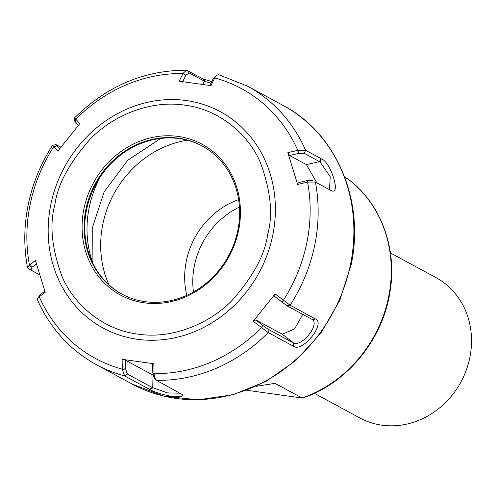 <?xml version="1.0" encoding="UTF-8"?>
<svg xmlns="http://www.w3.org/2000/svg" width="496" height="496" viewBox="0 0 496 496"><rect width="100%" height="100%" fill="white"/><g stroke="black" fill="none" stroke-linecap="round" stroke-linejoin="round"><path stroke-width="0.74" d="M92.926 263.339L92.702 226.827L104.104 191.989L127.732 160.227L160.71 138.434M256.165 386.322L275.038 383.352L302.07 397.99L305.455 397.067C348.347 381.604 382.652 339.047 389.887 292.454C397.587 248.527 380.866 203.155 347.77 178.895L344.701 177.115M238.632 199.646A76.7 69.006 -61.6 0 0 186.329 261.014A76.7 69.006 -61.6 0 0 186.812 295.349M239.45 207.055A76.7 69.006 -61.6 0 0 194.444 265.403A76.7 69.006 -61.6 0 0 193.465 291.983M314.365 393.334L359.78 417.93A79.844 71.833 -61.6 0 0 469.793 357.752A79.844 71.833 -61.6 0 0 435.817 277.5L390.402 252.91M229.822 253.493A51.553 46.382 -61.6 0 0 227.087 258.54M246.717 390.271L302.07 397.99A125.742 113.125 -61.6 0 0 388.56 297.129A125.742 113.125 -61.6 0 0 347.138 178.436M314.979 318.686L311.885 319.288L286.992 305.809L290.092 305.207L315.543 318.99C325.878 323.522 302.51 352.681 293.613 346.332L268.162 332.549L253.208 321.29L275.144 293.93L290.092 305.207A158.435 142.538 118.4 0 0 314.706 245.284A158.435 142.538 118.4 0 0 315.375 182.026L307.799 182.075L297.619 184.45L287.823 152.669L297.997 150.294L305.579 150.257L321.377 158.813C330.857 162.142 341.335 196.044 331.173 190.582L315.344 182.007M39.637 274.834L28.334 268.714L27.553 267.778L29.314 265.087L35.421 260.505L45.217 292.287L39.11 296.868L37.578 298.499L37.417 299.776C50.183 328.371 69.849 350.009 96.416 364.69A158.435 142.538 118.4 0 0 124.639 375.894L122.301 369.39L122.109 359.315L153.847 363.742L154.039 373.817L155.409 379.409L156.364 380.314L182.9 394.897L181.152 396.757L172.689 396.589C162.614 394.667 155.087 392.367 150.096 389.676L124.639 375.894L127.348 374.021L125.587 368.764L122.295 369.173A153.407 138.012 118.4 0 1 39.246 296.769L40.25 294.587L37.578 298.499M283.042 105.406C336.542 133.294 365.137 201.054 351.044 265.211L339.673 300.638L320.968 332.952L295.963 360.375L266.023 381.381L232.804 394.791L198.127 399.838L163.934 396.192L132.165 384.047A158.435 142.538 -61.6 0 0 176.055 398.412A158.435 142.538 -61.6 0 0 350.455 264.647A158.435 142.538 -61.6 0 0 283.042 105.406L247.293 86.05L218.662 74.679L216.634 75.305L214.811 77.773L210.93 85.641L179.192 81.214L183.067 73.346L186.527 70.203L203.143 78.976L211.842 81.592M144.187 302.82A85.752 77.153 118.4 0 1 83.942 208.853A85.752 77.153 118.4 0 1 178.337 136.45A85.752 77.153 118.4 0 1 238.582 230.417A85.752 77.153 118.4 0 1 144.187 302.82M178.616 138.223A84.246 75.795 -61.6 0 0 89.59 196.298A84.246 75.795 -61.6 0 0 121.731 294.029A84.246 75.795 -61.6 0 0 145.068 301.667A84.246 75.795 -61.6 0 0 234.093 243.598A84.246 75.795 -61.6 0 0 201.959 145.867A84.246 75.795 -61.6 0 0 178.616 138.223M202.306 146.053A84.246 75.795 -61.6 0 0 179.31 138.601A84.246 75.795 -61.6 0 0 90.359 196.466A84.246 75.795 -61.6 0 0 122.078 294.215M100.248 176.985A102.356 92.082 -61.6 0 0 93.112 263.847M149.532 389.372L152.235 387.5L127.348 374.021M153.047 375.088L151.943 374.561L152.235 387.5L167.58 392.925L180.153 393.198M293.049 346.028L293.074 342.742L268.187 329.27L262.911 325.512L261.361 327.738A153.407 138.012 118.4 0 1 154.033 373.593L152.799 372.558L152.632 363.996L153.847 363.742M302.789 314.365L294.661 328.848L282.342 334.267L293.682 342.996C301.878 347.008 319.833 324.607 312.399 319.647L311.885 319.288L312.399 319.647L315.543 318.99M320.813 158.509L319.529 161.615L306.435 164.635L289.571 155.502L298.449 153.438L304.29 153.363L320.112 161.987L330.212 176.706L329.518 189.168L328.47 189.106L331.173 190.582M182.509 82.1L185.888 75.243L189.15 72.924L205.015 81.487L211.042 83.216M186.527 70.203C144.107 70.209 106.783 86.093 74.567 117.862L79.831 123.671L57.889 151.026L52.626 145.223L56.017 144.658L60.834 147.157M39.624 274.784L31.019 270.122L31.98 267.239L29.444 264.988A153.407 138.012 118.4 0 1 30.194 204.271A153.407 138.012 118.4 0 1 53.717 146.735L56.885 145.917L56.017 144.658M151.943 374.561L125.42 360.201L125.587 368.764M155.409 379.409L153.841 377.134L152.799 372.558M282.342 334.267L255.824 319.908L262.911 325.512M286.992 305.809L274.629 296.453L275.144 293.93M312.691 180.612L306.844 180.68L297.972 182.751L297.619 184.45M306.435 164.635L316.839 182.819M216.634 75.305L214.532 77.06L213.1 79.038L209.715 85.895M74.543 117.93L74.772 121.284L78.449 125.296M59.625 148.738L56.885 145.917M36.394 263.922L31.98 267.239M40.381 294.488L44.832 291.14M287.823 152.669L289.571 155.502M253.208 321.29L255.824 319.908M122.109 359.315L125.42 360.201M109.021 284.909A99.677 89.677 118.4 0 1 187.37 140.213M306.627 180.736L307.576 182.125A153.407 138.012 118.4 0 1 306.826 242.842A153.407 138.012 118.4 0 1 283.303 300.384L281.722 302.058M54.858 204.798C57.517 184.704 69.316 162.793 90.235 139.078C111.612 116.771 148.732 99.665 184.76 105.152C220.98 109.734 249.209 135.954 260.487 162.812C270.785 190.886 273.178 214.768 267.673 234.472C265.007 254.566 253.214 276.47 232.289 300.192C210.918 322.499 173.792 339.605 137.764 334.112C101.55 329.53 73.321 303.316 62.037 276.452C51.745 248.384 49.352 224.496 54.858 204.798M186.279 100.552A123.045 110.701 118.4 0 1 272.726 235.383A123.045 110.701 118.4 0 1 137.28 339.27A123.045 110.701 118.4 0 1 50.84 204.445A123.045 110.701 118.4 0 1 186.279 100.552M247.293 86.05A158.435 142.538 118.4 0 1 305.579 150.257L304.29 153.363M268.187 329.27L268.162 332.549A158.435 142.538 118.4 0 1 156.364 380.314M213.013 79.211L214.725 77.946A153.407 138.012 118.4 0 1 297.774 150.344L298.226 153.487M150.096 389.676L152.861 387.81M293.613 346.332L293.682 342.996M321.377 158.813L320.112 161.987M203.143 78.976L205.015 81.487M202.579 78.672L204.389 81.17L202.765 84.432M189.15 72.924L187.345 70.42M75.696 122.462L75.659 119.375A153.407 138.012 118.4 0 1 182.987 73.52L185.808 75.417M31.019 270.122L28.334 268.714M122.301 369.39L125.593 368.987M39.11 296.868L40.25 294.587M261.547 327.887L263.097 325.655M154.039 373.817L152.805 372.781M307.799 182.075L306.844 180.68M283.483 300.526L281.902 302.2M214.811 77.773L213.1 79.038M297.997 150.294L298.449 153.438M75.566 119.282L75.597 122.363M183.067 73.346L185.888 75.243M53.624 146.636L56.792 145.818M29.314 265.087L31.849 267.338M52.626 145.223C40.765 163.612 32.631 183.433 28.222 204.693C23.882 226.009 23.659 247.039 27.553 267.778M132.165 384.047L96.416 364.69"/></g></svg>
